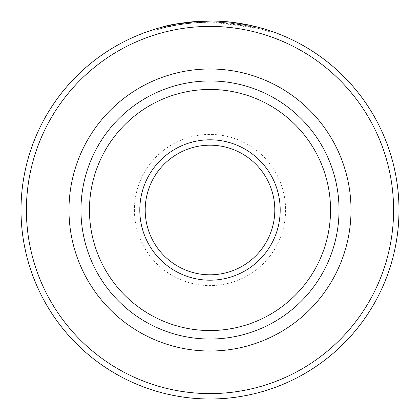 <?xml version="1.0" encoding="UTF-8"?>
<svg xmlns="http://www.w3.org/2000/svg" width="420" height="420" viewBox="0 0 420 420"><rect width="100%" height="100%" fill="white"/><g stroke="black" fill="none" stroke-linecap="round" stroke-linejoin="round"><path stroke-width="0.32" stroke-dasharray="2.1 1.58" d="M154.675 29.279L154.675 30.356L167.711 26.875L160.288 28.733C171.245 24.974 188.622 22.764 212.41 22.097C175.487 22.318 151.856 31.159 175.928 25.179L175.928 24.098L166.226 26.14L166.226 27.221L175.928 25.179L167.711 26.875L167.711 25.793L170.888 25.09M198.235 21.368L212.41 21.016L221.55 21.352M270.139 30.823L270.139 31.904L255.197 27.562L218.179 22.255A189 189 0 0 1 229.73 23.111L250.667 26.507L258.594 28.434L212.41 22.097C242.498 22.171 269.11 31.495 270.07 31.878C272.108 32.676 248.015 23.389 218.179 22.255L218.179 21.179A189 189 0 0 1 229.73 22.034L258.053 27.211M229.913 22.05L241.516 23.646M245.621 24.386L258.552 27.342M264.427 29.006L264.873 29.143M183.545 23.94A189 189 0 0 0 171.995 25.94L189.315 23.215L183.545 23.94L183.545 22.858L189.315 22.134L178.453 23.651M206.635 22.108L206.635 21.032L189.315 22.134L195.09 21.588L175.875 24.108C184.784 22.37 195.037 21.346 206.635 21.032L206.635 22.108C195.111 22.418 184.858 23.447 175.875 25.184L195.09 22.669L195.09 21.588L195.09 22.669L189.315 23.215L206.635 22.108M134.4 210A75.6 75.6 0 0 0 210 285.6A75.6 75.6 0 0 0 285.6 210A75.6 75.6 0 0 0 210 134.4A75.6 75.6 0 0 0 134.4 210M274.801 210A64.801 64.801 0 0 1 210 274.801A64.801 64.801 0 0 1 145.199 210A64.801 64.801 0 0 1 210 145.199A64.801 64.801 0 0 1 274.801 210M26.507 210A183.493 183.493 0 0 1 210 26.507A183.493 183.493 0 0 1 393.493 210A183.493 183.493 0 0 1 210 393.493A183.493 183.493 0 0 1 26.507 210M398.89 210A188.89 188.89 0 0 0 210 21.11A188.89 188.89 0 0 0 21.11 210A188.89 188.89 0 0 1 210 21.11A188.89 188.89 0 0 1 398.89 210A188.89 188.89 0 0 1 210 398.89A188.89 188.89 0 0 1 21.11 210A188.89 188.89 0 0 0 210 398.89A188.89 188.89 0 0 0 398.89 210M330.545 210A120.545 120.545 0 0 1 210 330.545A120.545 120.545 0 0 1 89.455 210A120.545 120.545 0 0 1 210 89.455A120.545 120.545 0 0 1 330.545 210M155.101 29.148L167.711 25.793M171.071 25.053L175.928 24.098M226.212 21.698L245.59 24.381M251.995 25.725L253.218 26.009M173.513 24.554L173.161 24.622M171.995 25.94L171.995 24.859A189 189 0 0 1 183.545 22.858M21 210A189 189 0 0 1 210 21A189 189 0 0 1 399 210A189 189 0 0 1 210 399A189 189 0 0 1 21 210M184.091 23.867L184.091 22.785M175.875 25.184L175.875 24.108M218.179 22.255L218.179 21.179M229.73 23.111L229.73 22.034L229.73 23.111M258.594 28.434L258.594 27.353"/><path stroke-width="0.63" d="M166.226 26.14L175.098 24.25L198.235 21.368M218.878 21.21L229.913 22.05M241.516 23.646L245.621 24.386M258.552 27.342L264.427 29.006M264.873 29.143L270.139 30.823M218.179 21.179C248.026 22.312 272.102 31.595 270.07 30.802C269.105 30.413 242.461 21.084 212.41 21.016C188.606 21.688 171.229 23.898 160.282 27.657L167.711 25.793M280.198 210A70.198 70.198 0 0 1 210 280.198A70.198 70.198 0 0 1 139.802 210A70.198 70.198 0 0 1 210 139.802A70.198 70.198 0 0 1 280.198 210M145.199 210A64.801 64.801 0 0 0 210 274.801A64.801 64.801 0 0 0 274.801 210A64.801 64.801 0 0 0 210 145.199A64.801 64.801 0 0 0 145.199 210M351.015 210A141.015 141.015 0 0 1 210 351.015A141.015 141.015 0 0 1 68.985 210A141.015 141.015 0 0 1 210 68.985A141.015 141.015 0 0 1 351.015 210M80.966 210A129.035 129.035 0 0 0 210 339.034A129.035 129.035 0 0 0 339.034 210A129.035 129.035 0 0 0 210 80.966A129.035 129.035 0 0 0 80.966 210M393.598 210A183.598 183.598 0 0 0 210 26.402A183.598 183.598 0 0 0 26.402 210A183.598 183.598 0 0 0 210 393.598A183.598 183.598 0 0 0 393.598 210M21 210A189 189 0 0 1 210 21A189 189 0 0 1 399 210A189 189 0 0 1 210 399A189 189 0 0 1 21 210M330.545 210A120.545 120.545 0 0 1 210 330.545A120.545 120.545 0 0 1 89.455 210A120.545 120.545 0 0 1 210 89.455A120.545 120.545 0 0 1 330.545 210M154.675 29.279L155.101 29.148M221.55 21.352L226.212 21.698M245.59 24.381L251.995 25.725M253.218 26.009L258.053 27.211M178.453 23.651L173.513 24.554M173.161 24.622L171.995 24.859"/></g></svg>
